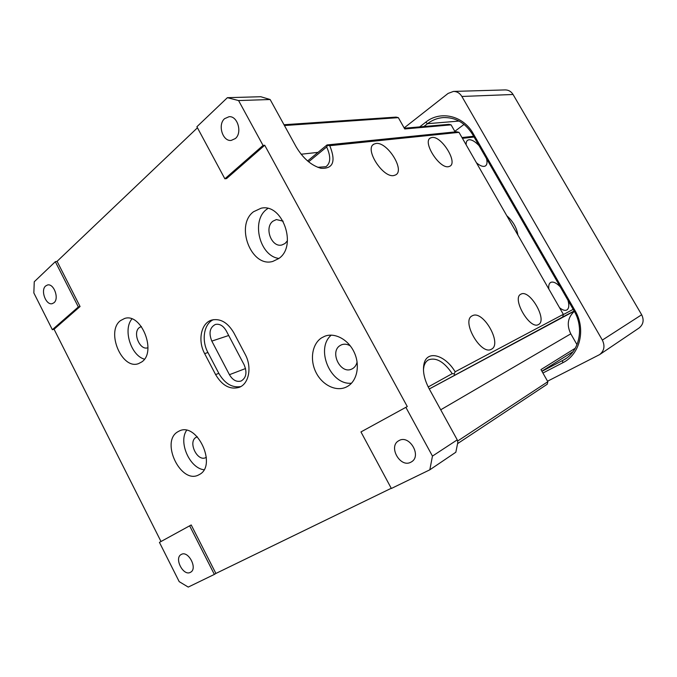 <?xml version="1.0" encoding="UTF-8"?>
<svg xmlns="http://www.w3.org/2000/svg" width="677" height="677" viewBox="0 0 677 677"><rect width="100%" height="100%" fill="white"/><g stroke="black" fill="none" stroke-linecap="round" stroke-linejoin="round"><path stroke-width="1.02" d="M287.454 240.733L285.034 243.5L281.996 244.947C271.638 248.002 263.878 227.59 272.958 221.167L276.385 219.56L283.138 221.176M357.092 361.933C356.424 364.937 354.96 367.146 352.709 368.567L351.769 369.058C340.489 374.745 329.225 351.693 340.209 345.473L341.563 344.779C344.415 343.713 347.343 344.094 350.356 345.93M351.49 383.216C330.478 385.433 315.042 348.57 331.281 335.123M321.524 337.891C312.072 344.001 309.643 359.8 315.973 372.375C322.184 385.018 335.97 391.932 346.15 387.117L347.639 386.33C357.101 380.829 360.257 365.377 354.291 352.505C348.435 339.575 334.903 332.28 324.782 336.232L321.524 337.891M253.52 211.749C234.817 225.492 251.379 268.067 272.873 261.39L278.755 258.546C297.719 246.106 282.521 202.872 261.051 208.237L253.52 211.749M278.916 258.428C259.816 256.261 250.837 220.888 266.586 209.396L267.838 208.474M491.392 349.222L491.477 349.18C502.512 344.001 483.234 309.964 472.554 315.651L472.165 315.846C460.935 320.822 481.034 355.84 491.392 349.222M177.645 431.875C160.246 441.903 181.064 484.681 198.716 474.89L199.503 474.467C217.342 465.387 197.075 421.864 179.354 430.953L177.645 431.875M203.997 469.762C189.678 468.205 178.246 442.199 186.598 430.344M197.295 436.775L196.008 437.376C187.69 442.013 197.413 462.146 205.808 457.593L206.358 457.288M120.523 320.593C105.62 331.383 121.894 370.243 138.59 363.6L141.747 361.941C157.005 352.065 141.307 312.486 124.56 318.495L120.523 320.593M144.429 359.165C130.923 355.552 122.782 329.437 131.922 318.952M141.4 326.534L139.403 327.524C132.26 332.509 139.843 350.821 147.781 347.75L147.967 347.682M307.603 160.957L327.016 144.946L456.586 131.77L458.998 132.353L329.775 145.69C336.114 161.456 333.16 168.988 320.923 168.277C311.344 165.535 303.093 158.401 296.171 146.867L270.14 99.519L260.789 96.726L227.387 97.683L196.889 126.751L224.874 178.804L226.575 178.576L264.724 145.259L407.275 406.555L360.959 431.934L391.357 488.481L429.819 469.813L432.459 456.095L457.246 439.855L429.083 388.623C424.157 379.222 422.482 370.92 424.047 363.718C427.145 349.704 445.187 354.926 455.147 371.791L563.34 314.34L562.731 316.997L429.269 388.962M270.14 99.519L238.575 100.56L263.04 145.42L264.724 145.259M263.04 145.42L224.874 178.804M214.364 574.409L215.887 573.453L191.219 524.963L189.653 525.817L214.364 574.409L188.24 587.086L179.202 581.645L159.433 542.379L189.653 525.817M78.346 306.96L80.072 306.529L54.067 329.242L52.349 329.699L78.346 306.96L55.319 261.686L57.08 261.339L80.072 306.529M55.319 261.686L34.256 281.759L33.85 292.955L52.349 329.699M161.008 541.515L54.067 329.242M181.309 554.438C188.24 550.198 197.879 568.435 190.66 572.2L190.372 572.361C183.298 576.406 173.896 558.144 181.165 554.514L181.309 554.438M54.042 302.695L52.273 303.643C46.028 305.615 40.265 290.382 45.604 286.007L47.492 284.992C53.754 283.104 59.432 298.464 54.042 302.695M238.575 100.56L227.387 97.683M457.542 441.099L547.828 381.701L547.244 384.223L457.567 443.638M574.155 311.031L562.731 316.997M573.182 309.347L563.272 314.61M423.447 369.447L423.937 366.384C424.741 363.295 426.248 361.129 428.448 359.885C436.157 357.151 444.078 361.738 452.219 373.645L454.208 373.856L455.147 371.791M454.208 373.856L454.512 375.016M429.819 469.813L455.841 452.228L457.83 442.343L457.246 439.855M452.219 373.645L428.211 386.965M574.333 311.352C567.69 317.513 566.505 325.011 570.796 333.837L440.719 409.797M284.442 125.533L398.347 117.654L404.744 128.96L451.085 124.856L448.936 124.348L404.338 128.232M284.002 124.737L396.096 117.104L398.347 117.654M461.985 137.566L473.646 136.246M462.442 138.353L474.086 137.016M308.627 161.803L326.652 146.968C330.96 156.497 330.731 163.072 325.95 166.711L317.75 167.304M547.828 381.701L540.974 369.591L575.255 348.249M576.99 344.644L570.796 333.837M451.085 124.856L455.13 131.913M399.058 440.558C409.365 434.397 421.999 455.858 411.514 461.832L410.804 462.23C400.192 468.162 387.989 446.422 398.694 440.761L399.058 440.558M235.359 138.548L231.221 140.41C222.631 141.679 217.435 124.686 224.595 118.678L229.029 116.715C237.602 115.674 242.552 132.777 235.359 138.548M405.861 407.326L432.459 456.095M57.08 261.339L197.447 127.784M211.825 341.098L229.435 374.694C232.693 380.161 236.595 382.26 241.13 381.007C246.293 377.859 247.291 372.443 244.118 364.759L226.186 330.723C223.182 325.637 219.551 323.564 215.32 324.478C209.76 327.516 208.592 333.05 211.825 341.098L228.708 335.496M245.167 354.299L233.819 332.788C227.684 322.464 220.33 318.215 211.774 320.043C201.077 322.904 197.498 340.599 204.657 353.631L215.599 374.576C222.158 385.645 230.028 389.901 239.218 387.337C249.018 383.851 252.191 366.993 245.167 354.299M213.45 319.654C203.887 323.708 201.23 340.277 207.924 352.505L218.823 373.365C224.747 383.563 232.059 387.972 240.767 386.584M517.897 235.08C516.779 227.827 513.081 221.371 506.794 215.718M448.606 166.66L449.917 166.195C458.033 162.345 441.404 135.73 431.994 137.473L430.42 137.973C422.152 141.73 439.466 169.055 448.606 166.66M393.938 175.512L395.681 174.903C405.269 170.223 387.21 141.476 375.963 143.482L373.882 144.15C364.099 148.72 383.004 178.305 393.938 175.512M476.43 162.759C479.561 165.442 482.185 166.644 484.317 166.356L485.341 165.992C487.068 164.841 487.457 162.378 486.509 158.613M479.062 145.673C475.22 141.578 471.877 139.606 469.034 139.741L467.807 140.139C466.546 140.926 466.004 142.5 466.174 144.87M559.532 307.705C562.528 310.1 564.948 310.87 566.784 309.998L566.835 309.973C568.976 308.543 569.357 305.319 567.986 300.3M560.251 286.845C556.494 282.969 553.38 281.454 550.892 282.326L550.672 282.436C549.022 283.435 548.421 285.652 548.861 289.096M538.469 324.528L538.528 324.495C547.718 320.263 529.947 289.282 521.129 294.063L520.833 294.207C511.482 298.269 529.922 330.071 538.469 324.528M458.998 132.353L563.34 314.34M327.016 144.946L327.575 145.36L326.652 146.968M327.575 145.36L329.775 145.69M391.247 488.286L215.887 573.453M541.879 371.199L573.064 351.634M464.058 124.39L454.8 131.338M423.827 126.531L427.517 123.688C432.197 120.091 437.41 118.06 443.13 117.586C455.469 117.146 465.327 122.816 472.698 134.605L574.13 310.997C584.226 327.846 579.622 350.483 564.779 359.36L541.955 371.326M419.681 126.895L425.723 122.207C440.219 110.317 463.186 115.403 473.248 133.665L574.976 310.523C586.24 329.225 580.02 354.46 562.739 362.77L542.92 373.027M599.644 354.596L639.046 328.015C643.362 324.511 644.233 320.094 641.669 314.763L513.056 94.484L461.875 96.464L602.344 340.082C605.162 345.989 604.265 350.83 599.644 354.596L547.549 381.21M404.161 127.919L448.106 93.418L453.455 91.42C457.009 91.446 459.818 93.121 461.875 96.464M513.056 94.484C511.152 91.454 508.545 89.931 505.211 89.914L453.455 91.42M574.231 311.158L429.286 388.987M318.021 152.367L301.13 154.238M229.435 374.694L245.556 368.533M204.657 353.631L207.924 352.505M215.599 374.576L218.823 373.365M459.065 121.065L427.517 123.688L425.723 122.207M566.911 357.879L562.519 360.655L562.739 362.77M574.976 310.523L574.13 310.997M473.248 133.665L472.698 134.605M641.669 314.763L602.344 340.082M423.937 366.384L424.047 363.718M429.81 138.438L430.42 137.973M372.976 144.861L373.882 144.15M467.367 140.461L467.807 140.139M318.537 167.498L320.923 168.277"/></g></svg>
